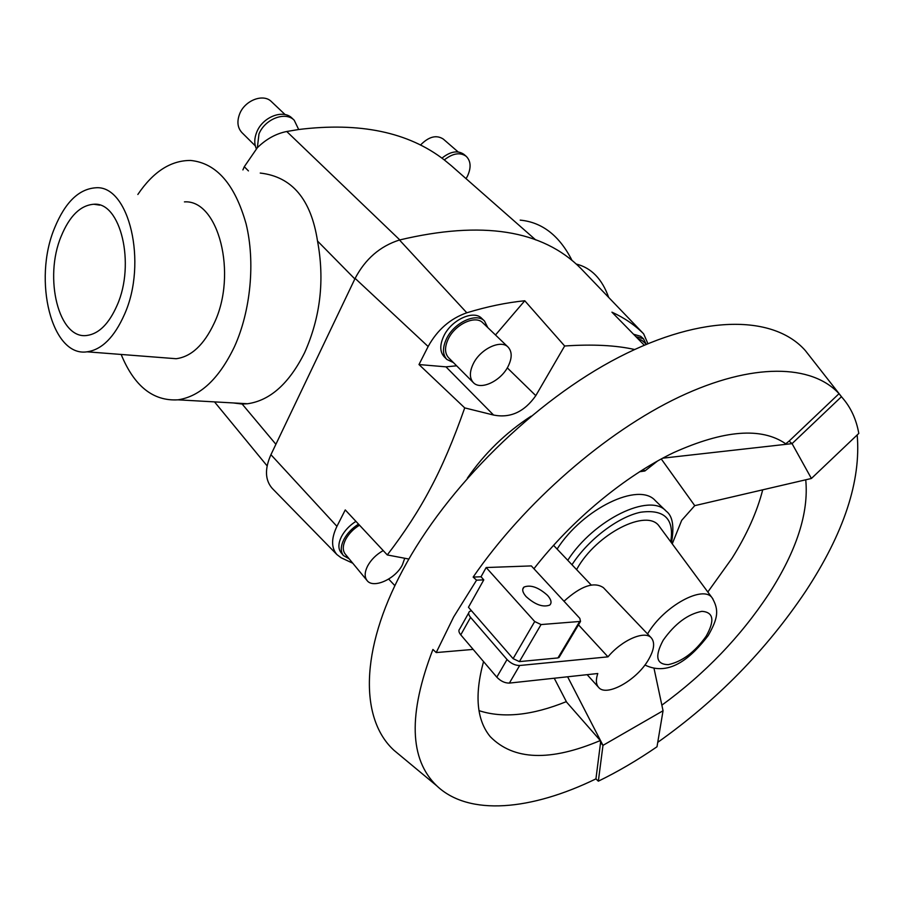 <?xml version="1.0" encoding="UTF-8"?>
<svg xmlns="http://www.w3.org/2000/svg" width="904" height="904" viewBox="0 0 904 904"><rect width="100%" height="100%" fill="white"/><g stroke="black" fill="none" stroke-linecap="round" stroke-linejoin="round"><path stroke-width="1.36" d="M467.368 478.148C484.567 453.311 505.822 432.643 531.134 416.156M495.482 334.988L524.772 300.761L564.65 345.995C592.549 344.108 615.861 345.283 634.608 349.498M564.65 345.995L535.801 395.647C524.399 411.896 510.319 418.36 493.584 415.049L464.724 407.896L418.993 364.549L428.134 346.514C437.344 329.847 450.226 318.603 466.803 312.784C487.143 306.592 506.466 302.58 524.772 300.761M352.775 563.215L341.091 557.745L336.943 554.604C331.169 547.869 331.158 538.456 336.932 526.343L345.26 509.924L387.285 554.943C404.551 532.524 418.947 510.319 430.462 488.341C442.112 466.656 453.525 439.841 464.724 407.896M359.498 525.179C353.328 528.976 348.695 533.778 345.599 539.575C342.639 545.666 342.526 550.491 345.226 554.073L367.047 580.515C373.182 589.024 395.387 579.057 402.382 564.887L404.732 558.276M383.206 550.581C376.324 554.491 371.115 559.632 367.612 566.017C364.572 572.142 364.38 576.978 367.047 580.515M358.515 524.128C351.995 528.286 347.102 533.45 343.825 539.609C340.582 546.298 340.446 551.598 343.418 555.531L341.045 552.638C338.062 548.705 338.186 543.394 341.418 536.716C344.65 530.614 349.486 525.495 355.927 521.359M343.418 555.531L349.147 558.819M508.104 347.113L482.804 322.796C475.56 314.874 455.413 324.05 448.418 338.684C444.531 346.853 444.587 353.193 448.576 357.713L473.312 382.561C480.499 390.618 500.703 381.183 508.025 366.561C512.195 358.187 512.218 351.701 508.104 347.113C500.974 339.271 480.645 348.741 473.413 363.498C469.413 371.736 469.379 378.087 473.312 382.561M446.825 359.419L444.135 356.696C439.751 351.735 439.672 344.763 443.921 335.791C451.582 319.711 473.741 309.643 481.708 318.355L484.476 321.01C476.51 312.298 454.339 322.4 446.644 338.503C442.384 347.475 442.451 354.447 446.825 359.419L453.458 362.606M117.124 305.269C109 323.756 98.931 333.825 86.92 335.463C58.783 339.723 43.561 277.98 61.189 236.249C69.574 215.92 80.467 205.253 93.858 204.247C120.605 201.648 135.623 263.923 117.124 305.269M184.439 201.886C218.418 199.422 237.741 274.025 214.203 323.146C203.976 344.887 191.286 356.741 176.144 358.718L167.059 358.018M124.492 314.377C147.759 262.77 129.035 184.8 95.79 187.783C78.817 188.947 65.077 202.372 54.556 228.057C32.646 280.263 51.686 357.408 87.112 351.814C101.926 349.678 114.39 337.192 124.492 314.377M260.239 173.059C292.003 176.664 311.1 199.332 317.519 241.052C324.773 279.946 320.468 317.146 304.603 352.684C289.144 383.499 270.138 400.528 247.572 403.749L242.159 404.043L233.277 402.947M137.849 194.473C153.228 171.681 170.833 160.347 190.665 160.46C216.429 163.07 234.904 184.213 246.091 223.864C255.403 261.979 250.747 310.795 234.498 346.627C219.118 378.697 200.281 396.427 177.998 399.828C153.138 401.319 134.199 386.2 121.159 354.458M255.312 145.872L241.944 132.628C237.492 127.746 236.746 121.452 239.718 113.734C245.007 100.208 263.482 93.27 271.449 101.643L285.122 114.605M466.057 178.664L467.504 176.077C471.312 167.635 470.894 161.059 466.249 156.358C460.147 152.03 452.825 153.228 444.293 159.918C408.382 132.12 359.848 121.983 298.682 129.509L294.218 120.232C285.494 111.045 264.962 118.91 258.973 133.95L257.357 147.702L244.295 166.709L242.905 169.918M256.34 148.742C254.103 143.736 254.273 138.109 256.849 131.871C262.815 116.842 283.325 109 292.06 118.187L294.218 120.232M420.462 145.069C428.778 136.606 436.383 134.606 443.276 139.058L458.136 151.94M441.932 158.143C450.497 151.33 457.876 150.098 464.046 154.448L466.249 156.358M662.666 458.181L792.062 443.638L811.408 478.476L858.8 433.411C856.28 419.162 850.675 407.15 841.997 397.364L841.421 396.743L792.062 443.638L789.113 441.084L785.734 443.796C761.439 427.004 724.025 429.976 673.503 452.689C624.935 476.035 571.701 520.071 533.936 568.74M661.864 705.165C704.917 673.796 740.602 636.665 768.92 593.781C796.661 550.717 808.933 512.715 805.735 479.787M707.821 592.007L731.957 558.344C746.783 534.795 757.032 511.958 762.716 489.821M841.421 396.743L839.036 393.681C811.973 364.244 752.727 362.221 679.232 396.958C605.872 431.728 524.297 502.647 473.142 577.091L476.577 580.165L453.661 616.935L436.225 652.564L473.165 649.411M657.739 742.342C716.861 700.476 766.129 650.191 805.543 591.476C843.94 533.111 861.15 480.939 857.184 434.948M811.182 358.041L805.328 350.571C774.332 315.406 703.47 313.631 618.957 357.182C534.614 400.619 446.632 487.335 402.777 570.062C359.306 651.038 360.278 719.652 394.065 750.376L401.365 756.433M547.553 595.397C551.282 599.68 552.005 602.911 549.722 605.081C543.021 607.567 535.145 604.731 526.094 596.583C522.467 592.346 521.766 589.171 523.992 587.058C530.648 584.526 538.501 587.306 547.553 595.397M564.006 601.239C580.944 585.916 594.064 581.374 603.386 587.645L651.321 637.896C644.925 630.111 622.099 639.896 607.974 656.846L519.664 665.502C515.156 665.502 510.952 663.513 507.042 659.524L470.577 617.398C468.487 614.833 468.125 612.867 469.504 611.499L471.447 610.708M578.481 624.833L607.974 656.846M468.701 612.923L459.74 628.901C458.362 630.303 458.701 632.291 460.769 634.857L496.804 677.152C500.669 681.164 504.861 683.141 509.37 683.096L597.781 673.514C595.702 679.706 595.962 684.317 598.572 687.345C606.2 697.165 636.009 680.735 647.987 660.541C654.123 650.304 655.242 642.744 651.321 637.896M660.056 527.371L659.231 526.252C647.196 507.991 596.504 533.597 576.899 569.023L576.571 569.588M557.101 549.067C583.046 508.353 639.004 481.696 655.276 500.601L666.18 511.155C650.078 492.386 593.962 519.427 567.746 560.288M531.326 565.915L579.803 618.325L580.526 621.41L541.055 624.562L534.705 621.534L486.171 567.531L531.326 565.915M473.142 577.091L481.03 576.763L483.787 579.859L468.453 607.262L513.099 658.643L519.393 661.615L557.949 657.931L559.384 656.869M481.03 576.763L486.171 567.531M483.787 579.859L476.577 580.165M643.219 469.413L644.857 470.995L639.512 471.752M672.237 543.869L681.684 520.342L694.747 505.652L811.408 478.476M436.225 652.564L432.914 649.456C408.054 714.002 409.342 759.462 436.779 785.836C468.961 816.527 531.439 810.266 595.939 778.875L598.335 781.18C617.94 771.643 637.489 760.174 657.005 746.76L663.05 710.759L654.089 668.689M657.683 460.893L644.857 470.995M789.113 441.084L839.036 393.681M478.996 710.646C503.008 718.477 532.128 715.471 566.356 701.628M661.253 458.938L694.747 505.652M663.05 710.759L602.979 745.371L600.561 742.613L600.301 740.545L566.65 702.193L554.242 678.237M567.622 676.78L602.979 745.371L598.335 781.18M595.939 778.875L600.561 742.613M483.538 661.581C474.419 695.052 476.657 720.07 490.228 736.636C513.517 760.377 550.208 761.676 600.301 740.545M451.051 165.477L444.293 159.918M298.682 129.509L286.737 131.498C275.991 133.645 266.205 139.046 257.357 147.702M572.04 260.465C559.463 235.673 542.185 222.226 520.195 220.124M576.21 264.036C591.272 267.799 602.098 278.918 608.674 297.416M581.295 268.906L580.843 268.431C542.502 229.842 482.047 220.373 399.478 240.001C380.075 246.182 365.295 258.985 355.125 278.375L270.929 454.689C264.612 468.871 265.03 480.08 272.183 488.329L272.725 488.883M644.258 345.192L611.929 312.162C624.302 317.824 634.879 325.044 643.637 333.836L580.843 268.431L643.637 333.836L647.919 343.656M646.179 344.13L643.433 338.74L635.941 336.706M646.371 344.3L641.964 340.401L637.795 338.593M633.534 334.243L640.676 336.311L643.433 338.74M487.787 327.587L484.476 321.01M387.285 554.943L408.879 559.045M394.901 585.69L388.675 579.091M418.993 364.549L445.966 366.843L456.633 365.804M712.917 598.923L712.182 597.906C703.414 584.617 664.067 605.917 647.874 633.421L647.558 633.941M659.231 526.252L712.182 597.906C719.256 610.121 717.991 618.359 708.182 635.602C692.362 656.191 670.022 677.345 644.914 665.005L644.925 665.016M663.231 640.168C654.564 656.281 656.259 664.44 668.293 664.643C682.181 661.626 694.78 652.179 706.092 636.303C714.962 620.517 713.584 612.189 701.945 611.33C687.854 614.031 674.949 623.647 663.231 640.168M670.734 541.835C674.44 518.907 664.406 509.042 640.642 512.229C618.042 516.896 588.244 539.575 571.972 564.74M470.577 617.398L460.769 634.857M507.042 659.524L496.804 677.152M519.664 665.502L509.37 683.096M557.949 657.931L579.52 621.737M519.393 661.615L541.055 624.562M513.099 658.643L534.705 621.534M248.442 170.912L244.295 166.709M275.889 444.282L242.159 404.043M354.854 278.952L317.519 241.052M355.125 278.375L428.134 346.514M270.929 454.689L336.932 526.343M507.291 367.86L535.801 395.647M445.966 366.843L493.573 415.049M399.478 240.001L466.803 312.784M451.017 165.432L535.688 239.91L450.972 165.398M399.794 239.91L286.737 131.498M247.572 403.749L177.998 399.828M841.997 397.364L805.328 350.571M671.469 542.818C674.418 526.49 672.655 515.924 666.18 511.155M598.572 687.345L587.137 674.666M522.738 589.227L523.992 587.058M558.966 657.581L580.526 621.41M553.53 545.304L591.205 585.012M436.779 785.836L394.065 750.376M87.112 351.814L176.144 358.718M99.722 205.129L93.858 204.247M336.943 554.604L272.183 488.329M267.121 465.888L214.508 401.884"/></g></svg>
